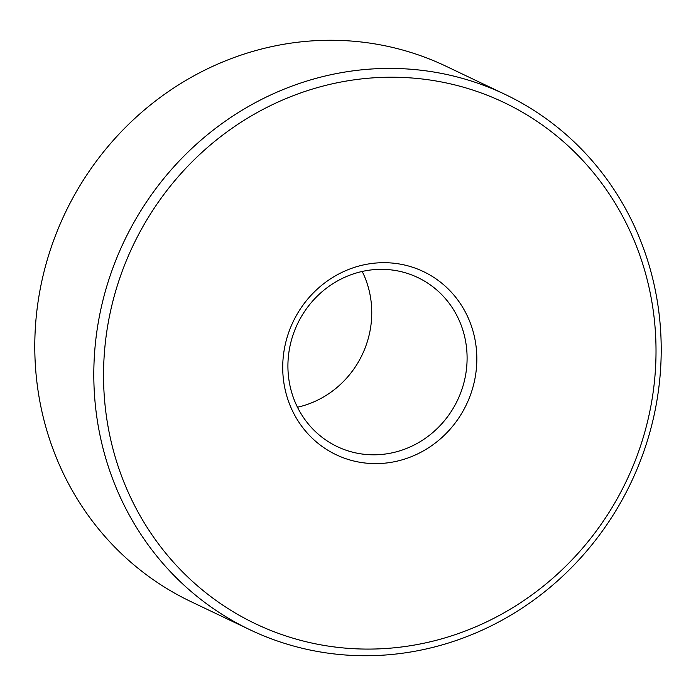 <?xml version="1.0" encoding="UTF-8"?>
<svg xmlns="http://www.w3.org/2000/svg" width="696" height="696" viewBox="0 0 696 696"><rect width="100%" height="100%" fill="white"/><g stroke="black" fill="none" stroke-linecap="round" stroke-linejoin="round"><path stroke-width="1.04" d="M505.131 94.412L446.11 66.268A296.531 280.705 115.5 0 0 401.592 49.738A296.531 280.705 115.5 0 0 55.228 236.179A296.531 280.705 115.5 0 0 190.869 601.588L249.89 629.732A296.531 280.705 -64.5 0 1 114.248 264.323A296.531 280.705 -64.5 0 1 460.613 77.882A296.531 280.705 -64.5 0 1 505.131 94.412A296.531 280.705 -64.5 0 1 640.772 459.821A296.531 280.705 -64.5 0 1 294.408 646.262A296.531 280.705 -64.5 0 1 249.89 629.732M298.862 639.868A288.727 273.319 115.5 0 0 643.904 435.191A288.727 273.319 115.5 0 0 460.7 86.443A288.727 273.319 115.5 0 0 115.658 291.111A288.727 273.319 115.5 0 0 298.862 639.868M351.35 460.378A101.442 96.031 -64.5 0 1 286.978 337.838A101.442 96.031 -64.5 0 1 408.213 265.933A101.442 96.031 -64.5 0 1 472.575 388.464A101.442 96.031 -64.5 0 1 351.35 460.378M403.75 272.327A93.638 88.644 115.5 0 0 294.373 331.2A93.638 88.644 115.5 0 0 337.212 446.597A93.638 88.644 115.5 0 0 351.262 451.817A93.638 88.644 115.5 0 0 460.648 392.935A93.638 88.644 115.5 0 0 417.809 277.547A93.638 88.644 115.5 0 0 403.75 272.327M362.207 271.457A93.638 88.644 -64.5 0 1 297.47 407.23"/></g></svg>
